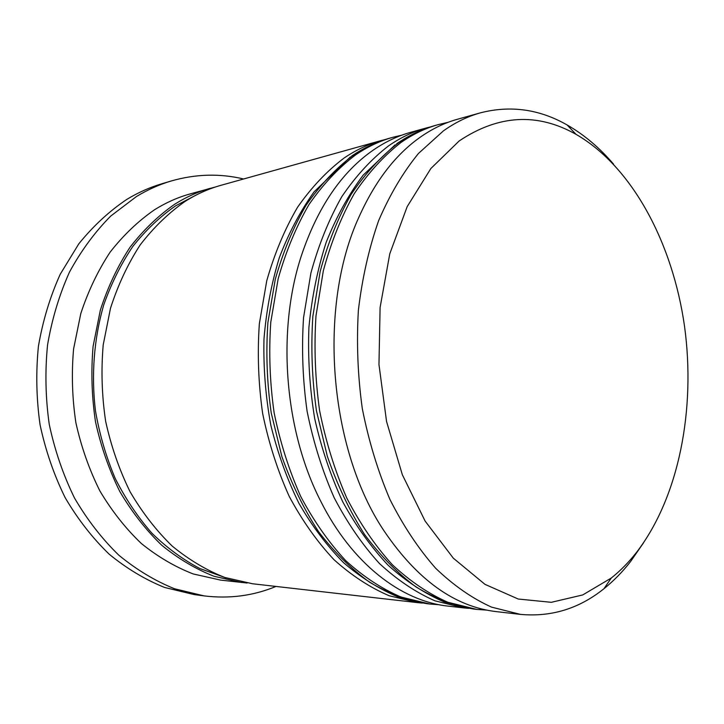 <?xml version="1.0" encoding="UTF-8"?>
<svg xmlns="http://www.w3.org/2000/svg" width="724" height="724" viewBox="0 0 724 724"><rect width="100%" height="100%" fill="white"/><g stroke="black" fill="none" stroke-linecap="round" stroke-linejoin="round"><path stroke-width="1.09" d="M459.197 140.936L430.852 168.529L407.15 206.684L389.774 253.807L380.1 307.483L378.969 364.552L386.553 421.477L402.327 474.709L425.115 521.072L453.287 558.141L484.962 584.34L518.23 599.029L551.317 602.314L582.73 594.938L611.273 578.042C620.432 570.747 628.875 562.168 636.586 552.303C679.049 497.071 695.9 409.069 684.515 326.198C672.768 243.49 632.514 166.864 576.023 134.338C537.38 112.528 498.438 114.727 459.197 140.936M643.645 542.647L630.568 561.562C622.459 571.942 613.59 580.992 603.952 588.712C579.146 608.649 551.299 617.201 520.411 614.377L491.542 607.128C472.238 598.413 453.649 585.49 435.757 568.358C418.599 548.91 403.304 525.905 389.883 499.343C377.856 471.098 368.661 440.826 362.29 408.544C357.747 375.675 356.443 342.886 358.389 310.198C362.19 278.197 368.941 248.341 378.643 220.63C389.829 194.666 403.114 172.267 418.49 153.434L443.441 130.854C455.423 122.365 467.794 116.347 480.564 112.799C510.619 105.134 539.471 109.188 567.1 124.953C584.06 134.664 599.553 147.732 613.581 164.176M480.564 112.799L457.405 119.27C444.636 122.818 432.255 128.791 420.264 137.189C395.603 154.538 375.258 180.964 359.231 216.467C317.483 306.37 328.814 448.989 384.236 531.172C417.458 580.033 454.889 606.857 496.528 611.653L520.411 614.377M425.766 128.112L410.535 132.356C397.775 135.913 385.403 141.777 373.439 149.968C341.556 172.022 317.474 207.462 301.184 256.287C276.604 331.465 284.487 430.662 320.623 501.017C351.873 563.625 401.322 601.228 448.174 606.124L463.885 607.916L435.034 600.848C415.793 592.422 397.295 580.014 379.539 563.607C362.534 545.009 347.411 523.045 334.18 497.732C322.334 470.826 313.311 442.011 307.103 411.286C302.704 380.01 301.519 348.805 303.546 317.664L310.913 272.993C318.651 244.784 328.94 219.354 341.791 196.693C355.846 176.004 371.457 159.045 388.634 145.823C400.616 137.56 412.988 131.659 425.766 128.112L430.391 126.917M247.146 583.028L220.675 580.114L193.218 573.951C175.063 566.901 157.769 556.747 141.325 543.489C125.659 528.538 111.858 511.035 99.903 490.972C89.269 469.695 81.26 446.97 75.893 422.798C72.183 398.182 71.414 373.575 73.586 348.977L80.807 313.519C88.219 291.003 98.002 270.523 110.166 252.097C123.451 235.128 138.257 221.01 154.574 209.734C165.959 202.63 177.769 197.371 189.996 193.96L215.68 186.91M275.998 586.44C253.328 595.825 229.354 598.974 204.087 595.888L174.511 588.748C154.981 580.856 136.402 569.652 118.763 555.136C101.984 538.819 87.233 519.787 74.509 498.031C63.223 474.989 54.807 450.437 49.25 424.364C45.494 397.847 44.933 371.385 47.549 344.977C51.974 319.076 59.287 294.777 69.486 272.079C81.142 250.685 94.889 232.015 110.727 216.069L136.411 196.566C147.615 189.751 159.19 184.566 171.126 181.009C195.598 173.977 219.761 173.298 243.626 178.982M468.636 608.359L463.885 607.916M422.345 603.083L417.929 602.667L389.177 595.743C370.036 587.571 351.674 575.58 334.072 559.77C317.239 541.86 302.297 520.746 289.247 496.438C277.582 470.609 268.713 442.961 262.649 413.504C258.377 383.503 257.273 353.565 259.355 323.682L266.749 280.776C274.477 253.644 284.74 229.146 297.537 207.281C311.528 187.281 327.085 170.837 344.199 157.959C356.136 149.895 368.471 144.094 381.213 140.556L385.512 139.442M417.929 602.667L252.567 583.761L224.811 577.462C206.43 570.231 188.91 559.77 172.231 546.095C156.33 530.674 142.293 512.583 130.13 491.84C119.297 469.84 111.143 446.328 105.65 421.314C101.84 395.847 101.025 370.389 103.197 344.941L110.482 308.297C117.967 285.039 127.867 263.907 140.175 244.92C153.624 227.454 168.602 212.947 185.109 201.399C196.62 194.123 208.557 188.774 220.911 185.326L381.213 140.556M241.707 582.521L214.051 576.268C195.752 569.1 178.303 558.738 161.696 545.208C145.877 529.941 131.922 512.058 119.822 491.542C109.062 469.795 100.953 446.545 95.505 421.821C91.731 396.643 90.925 371.475 93.097 346.316L100.365 310.071C107.831 287.066 117.686 266.161 129.949 247.364C143.343 230.069 158.266 215.689 174.71 204.231C186.186 197.018 198.077 191.697 210.385 188.267M204.087 595.888L194.104 594.567L164.656 587.481C145.207 579.653 126.709 568.548 109.161 554.177C92.473 538.032 77.803 519.189 65.16 497.669C53.947 474.89 45.585 450.599 40.073 424.816C36.354 398.589 35.802 372.426 38.417 346.307C42.825 320.687 50.11 296.641 60.264 274.179L78.789 243.852C93.242 225.997 109.279 211.164 126.899 199.344C138.058 192.584 149.587 187.435 161.479 183.887L171.126 181.009M486.799 610.106L476.736 609.391L447.875 602.278C428.608 593.78 410.083 581.254 392.29 564.684C375.249 545.887 360.081 523.696 346.805 498.103C334.913 470.89 325.845 441.74 319.61 410.671C315.175 379.023 313.963 347.466 315.972 315.972L323.32 270.812C331.058 242.296 341.357 216.603 354.217 193.724C368.272 172.837 383.901 155.741 401.087 142.42C413.069 134.112 425.45 128.175 438.228 124.628L435.088 125.505C422.309 129.053 409.929 134.981 397.947 143.28C380.761 156.574 365.14 173.642 351.086 194.475C338.226 217.3 327.927 242.929 320.189 271.364L312.84 316.397C310.822 347.801 312.026 379.276 316.451 410.825L327.32 456.265C337.33 485.08 349.728 511.153 364.534 534.466C380.426 555.806 397.63 573.327 416.146 587.037C435.07 598.404 454.192 605.735 473.496 609.02L444.065 601.888C424.59 593.481 405.983 581.309 388.245 565.363C371.276 547.38 356.127 526.239 342.805 501.94C330.787 476.102 321.429 448.355 314.723 418.707C309.718 388.435 307.781 358.036 308.904 327.501C311.791 297.446 317.546 269.057 326.18 242.323C336.289 216.992 348.606 194.62 363.131 175.199L395.096 144.881M439.151 604.73L429.848 604.024L401.069 597.065C381.892 588.829 363.484 576.729 345.846 560.765C328.958 542.674 313.972 521.343 300.867 496.773C289.157 470.663 280.251 442.717 274.152 412.933C269.835 382.598 268.713 352.335 270.785 322.126L278.17 278.758C285.908 251.355 296.179 226.612 308.994 204.539C323.004 184.358 338.579 167.778 355.71 154.809C367.665 146.701 380.019 140.872 392.77 137.325L389.856 138.139C377.104 141.687 364.76 147.506 352.814 155.606C335.683 168.547 320.117 185.091 306.107 205.227C293.301 227.255 283.03 251.934 275.292 279.265L267.898 322.515C265.835 352.642 266.948 382.833 271.247 413.069L281.898 456.645C291.736 484.284 303.962 509.298 318.587 531.706C334.307 552.222 351.357 569.091 369.738 582.322C388.544 593.327 407.585 600.449 426.843 603.68L398.119 596.911C379.104 589.019 360.923 577.598 343.565 562.666C326.94 545.824 312.053 526.031 298.922 503.271C287.021 479.08 277.663 453.052 270.83 425.205C265.608 396.734 263.328 368.018 263.979 339.076C266.323 310.496 271.455 283.319 279.373 257.545C288.749 232.992 300.315 211.091 314.071 191.833L350.398 156.909M225.915 577.842L199.896 568.548C182.919 559.607 166.945 547.86 151.986 533.289C137.859 517.226 125.605 498.954 115.225 478.474C106.129 456.989 99.523 434.364 95.423 410.599C91.161 374.607 94.057 338.316 103.695 305.021C111.27 283.518 120.989 263.988 132.845 246.422C145.714 230.241 159.95 216.72 175.561 205.86L195.525 195.38M476.736 609.391L473.496 609.02M396.689 143.759C408.988 135.307 421.793 129.216 435.088 125.505M448.056 122.329L438.228 124.628M429.848 604.024L426.843 603.68M351.665 156.04C363.91 147.796 376.643 141.823 389.856 138.139M401.856 135.162L392.77 137.325M611.273 578.042L603.952 588.712M576.023 134.338L567.1 124.953"/></g></svg>

